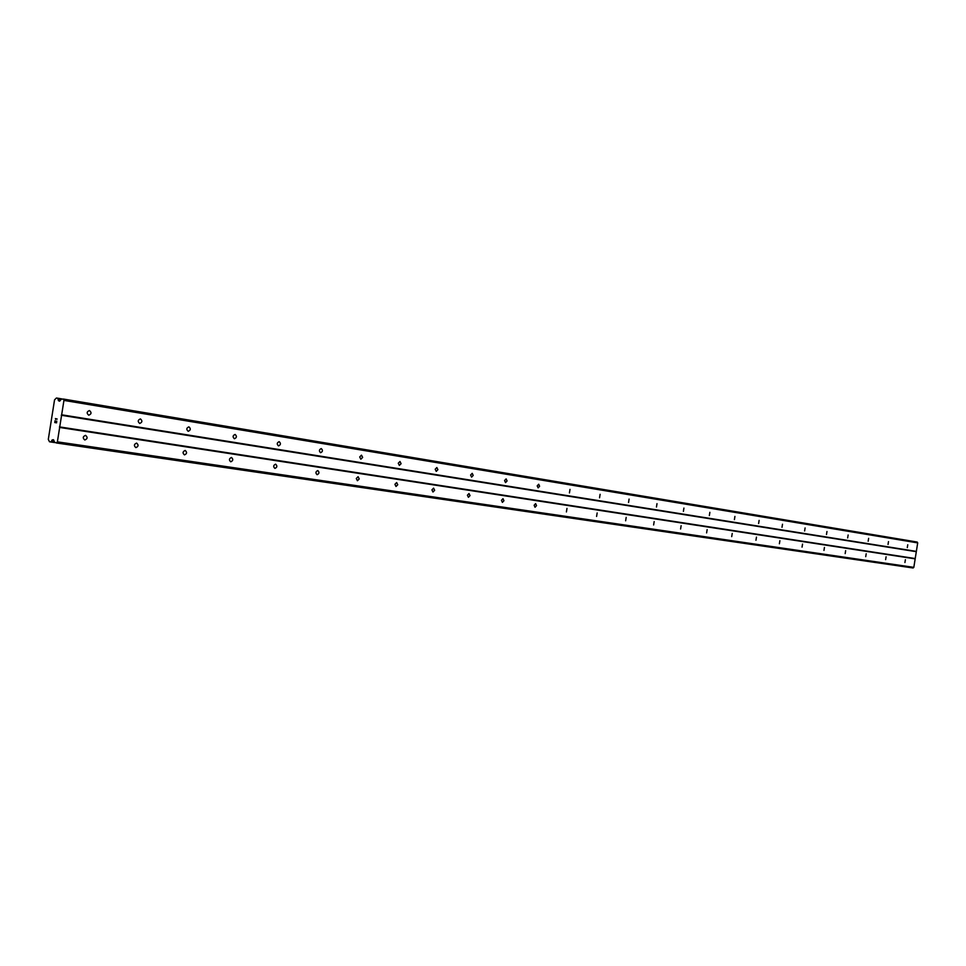 <?xml version="1.0" encoding="UTF-8"?>
<svg xmlns="http://www.w3.org/2000/svg" width="966" height="966" viewBox="0 0 966 966"><rect width="100%" height="100%" fill="white"/><g stroke="black" fill="none" stroke-linecap="round" stroke-linejoin="round"><path stroke-width="1.45" d="M85.551 435.352L85.563 435.352C87.821 437.284 87.58 438.842 84.815 440.001L84.803 440.001C82.545 438.057 82.786 436.511 85.551 435.352M136.592 443.092L136.604 443.092C138.754 444.976 138.512 446.485 135.88 447.632L135.856 447.62C133.719 445.737 133.96 444.227 136.592 443.092M185.17 450.458L185.182 450.458C187.223 452.293 186.981 453.766 184.47 454.889L184.458 454.889C182.417 453.054 182.659 451.581 185.17 450.458M231.454 457.486L231.466 457.486C233.398 459.261 233.168 460.697 230.777 461.808L230.753 461.796C228.821 460.021 229.051 458.584 231.454 457.486M275.612 464.175L275.624 464.187C277.459 465.914 277.242 467.315 274.936 468.401L274.924 468.401C273.088 466.675 273.318 465.262 275.612 464.175M317.778 470.575L317.778 470.575C319.541 472.253 319.323 473.63 317.126 474.704L317.114 474.704C315.351 473.014 315.568 471.637 317.778 470.575M358.084 476.697L359.231 478.943L357.432 480.73L356.285 478.484L358.084 476.697M396.652 482.541L397.75 484.739L396.012 486.49L394.925 484.292L396.652 482.541M433.589 488.144L434.64 490.293L432.973 492.008L431.935 489.871L433.589 488.144M469.005 493.517L470.007 495.606L468.413 497.309L467.411 495.208L469.005 493.517M502.984 498.673L503.938 500.726L502.392 502.38L501.451 500.328L502.984 498.673M535.623 503.624L536.528 505.629L535.043 507.259L534.138 505.254L535.623 503.624M566.982 508.382L566.414 511.944L566.982 508.382M597.157 512.958L596.59 516.448L597.157 512.958M626.185 517.365L625.642 520.795L626.185 517.365M654.163 521.604L653.62 524.973L654.163 521.604M681.127 525.697L680.595 529.006L681.127 525.697M707.124 529.646L706.605 532.894L707.124 529.646M732.228 533.449L731.709 536.637L732.228 533.449M756.463 537.12L755.955 540.26L756.463 537.12M779.888 540.682L779.393 543.761L779.888 540.682M802.529 544.112L802.046 547.142L802.529 544.112M824.445 547.432L823.962 550.415L824.445 547.432M845.648 550.656L845.178 553.59L845.648 550.656M866.188 553.772L865.729 556.658L866.188 553.772M886.088 556.79L885.629 559.628L886.088 556.79M905.383 559.712L904.925 562.514L905.383 559.712M89.464 410.55C91.734 412.506 91.492 414.064 88.739 415.199L88.739 415.199C86.457 413.255 86.698 411.697 89.464 410.55L89.464 410.55M140.42 418.906C142.57 420.802 142.328 422.323 139.708 423.446L139.696 423.446C137.546 421.55 137.776 420.041 140.408 418.906L140.42 418.906M188.901 426.863C190.942 428.711 190.713 430.184 188.213 431.295L188.201 431.283C186.16 429.447 186.39 427.974 188.889 426.863L188.901 426.863M235.1 434.446C237.044 436.234 236.815 437.67 234.424 438.757L234.412 438.757C232.468 436.97 232.697 435.533 235.088 434.446L235.1 434.446M279.174 441.667C281.021 443.406 280.792 444.819 278.51 445.894L278.498 445.894C276.65 444.155 276.868 442.742 279.162 441.667L279.174 441.667M321.255 448.574C323.018 450.265 322.801 451.641 320.603 452.704L320.603 452.704C318.84 451.013 319.046 449.637 321.243 448.574L321.255 448.574M361.489 455.167L362.636 457.425L360.849 459.212L359.69 456.954L361.489 455.167M399.984 461.482L401.083 463.692L399.356 465.431L398.258 463.233L399.984 461.482M436.849 467.532L437.9 469.681L436.246 471.396L435.195 469.247L436.849 467.532M472.205 473.34L473.195 475.441L471.601 477.119L470.599 475.018L472.205 473.34M506.124 478.895L507.078 480.947L505.532 482.602L504.578 480.549L506.124 478.895M538.69 484.244L539.596 486.248L538.122 487.878L537.205 485.862L538.69 484.244M570 489.376L569.433 492.938L570 489.376M600.103 494.314L599.548 497.816L600.103 494.314M629.083 499.072L628.54 502.501L629.083 499.072M657.001 503.648L656.469 507.017L657.001 503.648M683.916 508.068L683.397 511.364L683.916 508.068M709.865 512.318L709.358 515.566L709.865 512.318M734.921 516.424L734.414 519.623L734.921 516.424M759.119 520.396L758.612 523.536L759.119 520.396M782.496 524.236L782.001 527.315L782.496 524.236M805.101 527.943L804.618 530.974L805.101 527.943M826.968 531.529L826.485 534.512L826.968 531.529M848.136 534.995L847.665 537.929L848.136 534.995M868.627 538.364L868.168 541.25L868.627 538.364M888.491 541.624L888.044 544.462L888.491 541.624M907.75 544.776L907.303 547.577L907.75 544.776M56.451 442.971L913.051 567.984L913.824 567.356L917.7 542.892L917.169 542.047L63.382 399.043L63.937 400.407L57.38 441.848L56.451 442.971L54.579 442.199L53.384 439.687L50.534 441.945L49.508 441.776L48.3 439.409L54.543 399.876L56.426 398.016L57.453 398.161L59.469 401.204L61.377 399.187L63.382 399.043M54.917 422.347L55.642 422.468L54.917 422.347L55.05 420.753L54.772 422.54L55.05 420.753M55.642 422.468L55.774 421.611L55.642 422.468M55.774 421.611L56.487 422.601L55.762 422.492M56.487 422.601L56.728 421.031L56.487 422.601M56.728 421.031L56.571 422.83L54.76 422.54L56.583 422.83M55.738 419.425L55.593 418.821L57.175 419.063L55.702 419.075M55.4 418.58L57.175 419.063M50.534 441.945L54.82 442.573L50.534 441.945M914.959 558.505L59.445 426.887M916.046 551.646L61.281 415.271M915.164 558.855L59.663 427.455M913.824 567.356L57.38 441.848M53.698 440.025L52.333 439.82M53.975 440.738L51.778 440.411M54.615 442.283L50.763 441.716M61.45 399.103L57.598 398.463M60.363 400.383L58.153 400.009M59.868 400.975L58.503 400.757M917.7 542.892L63.937 400.407M916.348 551.393L61.655 414.8M53.842 440.411L52.067 440.158M61.776 398.886L57.453 398.161L61.776 398.886M60.133 400.649L58.358 400.359"/></g></svg>
